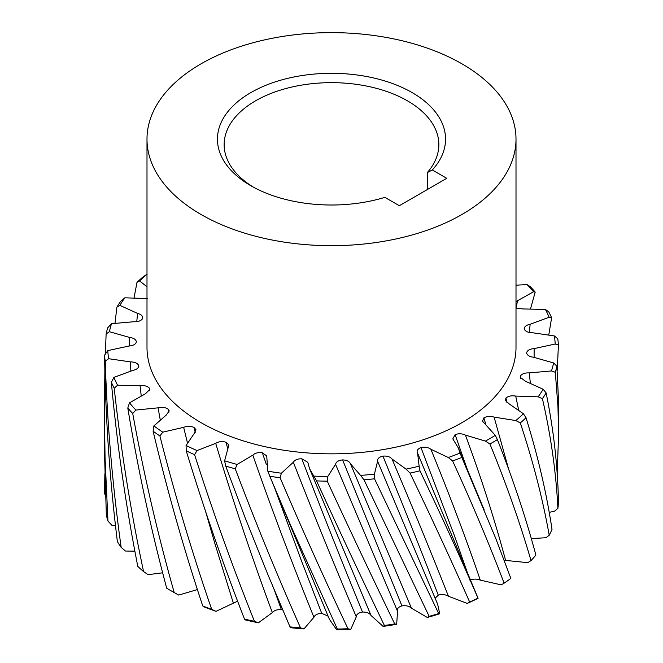<?xml version="1.0" encoding="UTF-8"?>
<svg xmlns="http://www.w3.org/2000/svg" width="663" height="663" viewBox="0 0 663 663"><rect width="100%" height="100%" fill="white"/><g stroke="black" fill="none" stroke-linecap="round" stroke-linejoin="round"><path stroke-width="0.99" d="M461.962 63.839A184.505 106.519 180 0 1 516.005 139.155A184.505 106.519 180 0 1 402.101 237.569A184.505 106.519 180 0 1 201.038 214.481A184.505 106.519 180 0 1 146.995 139.155A184.505 106.519 180 0 1 260.899 40.741A184.505 106.519 180 0 1 461.962 63.839M146.995 139.155L146.995 347.321A184.505 106.519 0 0 0 201.038 422.646A184.505 106.519 0 0 0 402.101 445.735A184.505 106.519 0 0 0 516.005 347.321L516.005 139.155M250.854 185.723A114.053 65.852 180 0 1 250.846 185.723A114.053 65.852 180 0 1 250.854 92.596A114.053 65.852 180 0 1 412.146 92.596A114.053 65.852 180 0 1 432.301 169.968L446.779 178.322L399.341 205.712L384.863 197.359A114.053 65.852 180 0 1 250.854 185.723M427.32 189.56L427.32 172.571A107.348 61.974 0 0 0 438.848 144.633A107.348 61.974 0 0 0 407.405 100.809A107.348 61.974 0 0 0 290.419 87.375A107.348 61.974 0 0 0 224.152 144.633A107.348 61.974 0 0 0 253.291 187.09M178.712 595.076A223.746 129.177 180 0 1 173.283 592.051L170.913 590.683A227.102 131.117 0 0 0 170.913 590.683A227.102 131.117 0 0 0 174.203 592.54L178.712 595.076L197.417 589.573M138.799 366.001L138.708 365.47C138.849 367.882 136.893 369.523 132.84 370.385L113.903 377.396A223.746 129.177 0 0 0 117.591 385.211L140.075 385.7C144.327 385.253 147.451 386.09 149.457 388.211L149.896 389.347L145.487 393.731L129.484 402.864L127.793 408.018C137.954 469.205 150.915 529.256 166.686 588.172A227.102 131.117 0 0 0 170.913 590.675L173.283 592.051M129.484 402.864A223.746 129.177 0 0 0 135.915 410.057L158.076 407.836C162.079 406.891 165.435 407.339 168.162 409.17L169.231 410.894L166.264 415.046L153.899 425.895A223.746 129.177 0 0 0 162.775 432.168L183.659 427.337C187.231 425.928 190.679 425.961 194.002 427.428L195.95 429.674L194.259 433.395L186.079 445.495A223.746 129.177 0 0 0 197.019 450.567L215.707 443.332C218.691 441.525 222.072 441.144 225.859 442.18L228.909 444.881L224.608 460.81A223.746 129.177 0 0 0 237.139 464.448L252.81 455.133C255.081 453.011 258.255 452.232 262.324 452.788L266.717 455.887L267.819 471.161A223.746 129.177 0 0 0 281.385 473.216L293.353 462.227C294.811 459.873 297.629 458.73 301.822 458.788L307.806 462.318L309.546 468.675L313.806 476.1A223.746 129.177 0 0 0 327.812 476.482L335.569 464.291C336.141 461.821 338.495 460.362 342.605 459.915C346.782 460.089 349.401 461.382 350.462 463.802L360.564 475.404A223.746 129.177 0 0 0 374.413 474.103L377.603 461.249C377.272 458.763 379.045 457.047 382.916 456.119C387.059 455.788 390.084 456.741 391.999 458.978L406.054 469.122A223.746 129.177 0 0 0 419.124 466.18L417.624 453.227C416.405 450.832 417.524 448.942 420.972 447.575C424.908 446.746 428.215 447.318 430.884 449.274L448.287 457.511A223.746 129.177 0 0 0 460.014 453.069L458.365 447.989L452.804 438.881L455.116 434.638C458.672 433.362 462.111 433.519 465.426 435.119L485.415 441.086A223.746 129.177 0 0 0 495.286 435.326L482.49 421.162L483.857 417.897C486.874 416.215 490.297 415.958 494.117 417.126L515.814 420.557A223.746 129.177 0 0 0 523.405 413.745L508.993 403.775L505.289 400.369L505.944 398.065C508.289 396.06 511.546 395.397 515.706 396.076L538.165 396.83A223.746 129.177 0 0 0 543.13 389.256L525.444 381.233L520.206 377.313L520.405 376.012C521.98 373.775 524.922 372.739 529.24 372.904L551.475 370.94A223.746 129.177 0 0 0 553.605 362.934L533.417 357.216C529.215 356.619 526.944 355.119 526.613 352.716L526.613 352.989M516.005 308.229L522.925 308.941L545.409 309.43A223.746 129.177 0 0 1 549.097 317.245L530.16 324.257C526.107 325.119 524.151 326.76 524.292 329.171C525.486 331.492 528.245 332.685 532.563 332.76L554.376 335.934A223.746 129.177 0 0 1 555.18 344.022L534.129 348.605C529.853 348.962 527.342 350.329 526.613 352.716L526.621 353.188M524.209 328.367L524.292 329.171M516.005 285.189L527.085 284.584A223.746 129.177 0 0 1 533.516 291.778L516.005 301.59M146.995 274.242A223.746 129.177 0 0 0 139.595 280.897L146.995 286.806M147.294 298.565L124.835 297.811A223.746 129.177 0 0 0 119.87 305.386L137.556 313.408C141.451 314.494 143.133 316.226 142.595 318.63L142.81 317.842M138.766 366.482L138.708 365.47C137.514 363.15 134.755 361.957 130.437 361.882L108.624 358.708A223.746 129.177 0 0 1 107.82 350.619L128.871 346.036C133.147 345.68 135.658 344.312 136.387 341.934C136.056 339.522 133.785 338.022 129.583 337.434L109.395 331.707A223.746 129.177 0 0 1 111.525 323.701L133.76 321.737C138.078 321.903 141.02 320.867 142.595 318.63M543.13 389.256L546.13 392.91C553.613 429.69 557.732 466.114 558.486 502.173A227.102 131.117 0 0 1 557.898 508.322L554.508 511.198L549.246 512.358M538.165 396.83L542.417 398.678A227.102 131.117 0 0 0 546.13 392.91M557.898 508.322C556.066 472.222 550.903 435.674 542.417 398.678M523.405 413.745L526.008 417.74C537.834 455.688 546.503 492.891 552.014 529.331A227.102 131.117 0 0 1 549.221 535.265L545.856 537.743L531.336 538.596M515.814 420.557L520.298 422.936A227.102 131.117 0 0 0 526.008 417.74M549.221 535.265C542.674 498.667 533.027 461.224 520.298 422.936M495.286 435.326L497.391 439.61C513.046 479.233 525.883 517.728 535.895 555.113A227.102 131.117 0 0 1 531.03 560.591L527.831 562.663L504.187 560.268M485.415 441.086L489.924 444.003A227.102 131.117 0 0 0 497.391 439.61M531.03 560.591C520.049 522.925 506.35 484.056 489.924 444.003M460.014 453.069L495.808 538.571L510.85 578.401A227.102 131.117 0 0 1 504.12 583.167L501.228 584.874L480.294 580.125C476.705 578.733 473.258 578.782 469.951 580.258M448.287 457.511L452.63 460.967A227.102 131.117 0 0 0 461.514 457.561M504.12 583.167C489.195 543.933 472.031 503.2 452.63 460.967M478.089 598.299L478.089 598.299A223.746 129.177 180 0 1 467.208 603.413L448.437 596.252C445.437 594.462 442.047 594.089 438.276 595.142L435.168 598.275M419.124 466.18L419.961 470.821C441.086 514.952 460.42 557.409 477.965 598.167A227.102 131.117 0 0 1 469.661 602.029L467.208 603.413M406.054 469.122L410.049 473.084A227.102 131.117 0 0 0 419.961 470.821M469.661 602.029C451.437 560.782 431.572 517.795 410.049 473.084M377.603 461.249L437.655 604.25L439.743 613.764L438.682 613.565L374.537 478.802L374.413 474.103M360.564 475.404L364.028 479.821A227.102 131.117 0 0 0 374.537 478.802M350.462 463.802L411.474 608.203L427.262 617.46L429.168 616.341L364.028 479.821M411.474 608.203C409.179 606.09 405.996 605.319 401.935 605.891C398.248 607.051 396.797 608.849 397.56 611.311L396.665 624.289L394.709 623.9C372.672 578.277 350.18 530.698 327.24 481.156L327.812 476.482M313.806 476.1L316.582 480.89A227.102 131.117 0 0 0 327.24 481.156M309.546 468.675L371.015 615.455L383.123 626.402L384.407 625.474C362.089 579.255 339.481 531.055 316.582 480.89M371.015 615.455C369.531 613.109 366.697 611.974 362.512 612.048C358.501 612.736 356.421 614.328 356.288 616.822L350.735 629.411L347.976 628.739C325.094 580.39 302.477 530.068 280.118 477.774L281.385 473.216M267.819 471.161L269.8 476.241A227.102 131.117 0 0 0 280.118 477.774M272.103 481.794L329.412 619.3L336.729 629.85L337.334 629.038L290.717 525.56L269.8 476.241M328.102 616.167L321.737 613.341C317.56 613.532 314.958 614.833 313.93 617.261L303.969 628.905L300.521 627.861C277.797 576.744 256.042 523.729 235.249 468.816L237.139 464.448M224.608 460.81L225.702 466.081A227.102 131.117 0 0 0 235.249 468.816M272.103 584.766L290.004 626.875L267.587 573.876L245.161 517.844L225.702 466.081M282.604 609.968L281.394 609.703C277.233 609.388 274.225 610.358 272.344 612.604L258.404 622.797L254.426 621.297C232.854 567.495 212.906 511.952 194.582 454.669L197.019 450.567M186.079 445.495L186.237 450.848A227.102 131.117 0 0 0 194.582 454.669M186.237 450.848C203.881 508.612 223.298 564.694 244.49 619.076L245.293 619.913A223.746 129.177 180 0 0 258.404 622.797M237.619 601.159L216.03 611.352L211.696 609.355C192.212 553.058 174.949 495.253 159.907 435.947L162.775 432.168M153.899 425.895L153.112 431.207A227.102 131.117 0 0 0 159.907 435.947M153.112 431.207C167.333 490.91 183.883 549.171 202.77 605.982L204.254 606.96A223.746 129.177 180 0 0 216.03 611.352M135.915 410.057L132.724 413.472C143.838 474.368 157.661 534.055 174.203 592.54M127.793 408.018A227.102 131.117 0 0 0 132.724 413.472M162.659 572.791L148.064 574.672L143.581 571.589C130.71 511.322 120.931 450.202 114.235 388.228L117.591 385.211M113.903 377.396L111.367 382.302A227.102 131.117 0 0 0 114.235 388.228M143.581 571.589A227.102 131.117 0 0 1 137.805 566.417C125.846 505.811 117.028 444.442 111.367 382.302M134.871 551.16L125.431 551.036L121.172 547.423C112.536 485.855 107.224 423.814 105.235 361.318L108.624 358.708M107.82 350.619L104.572 355.169A227.102 131.117 0 0 0 105.235 361.318M121.172 547.423A227.102 131.117 0 0 1 117.384 541.671C109.76 479.879 105.483 417.715 104.572 355.169M115.503 525.776L111.815 525.204L107.961 521.093L105.052 457.992L104.398 410.77L104.489 451.851L106.329 515.018A227.102 131.117 0 0 0 107.961 521.093M109.395 331.707L106.13 333.912L105.334 354.083M104.862 370.832L104.398 410.77M111.525 323.701L107.688 327.82A227.102 131.117 0 0 0 106.13 333.912M105.5 495.137L104.514 493.761L104.862 473.805M119.87 305.386L116.87 307.209L115.022 323.138M124.835 297.811L120.583 301.441A227.102 131.117 0 0 0 116.87 307.209M139.595 280.897L136.992 282.38L134.092 297.646M147.186 274.084L142.702 277.184A227.102 131.117 0 0 0 136.992 282.38M527.085 284.584L530.276 286.648A227.102 131.117 0 0 1 535.207 292.101L533.516 291.778M530.591 308.635L535.207 292.101M545.409 309.43L548.765 311.892A227.102 131.117 0 0 1 551.633 317.817L549.097 317.245M548.807 334.749L551.633 317.817M554.376 335.934L557.765 338.801A227.102 131.117 0 0 1 558.428 344.951L555.18 344.022M557.21 370.832L558.428 344.951M553.605 362.934L556.87 366.208L558.511 400.361L558.602 433.859L557.948 406.51L555.312 372.299A227.102 131.117 0 0 0 556.87 366.208M551.475 370.94L555.312 372.299M557.21 473.805L558.602 433.859M432.301 169.968L427.32 172.571M439.743 613.764A223.746 129.177 180 0 1 427.262 617.46M396.665 624.289A223.746 129.177 180 0 1 383.123 626.402M350.735 629.411A223.746 129.177 180 0 1 336.729 629.85M303.969 628.905A223.746 129.177 180 0 1 290.104 627.654M520.728 378.548L520.405 376.012M505.944 398.065L506.946 402.574M483.857 417.897L485.896 424.693M455.116 434.638L467.282 469.404M420.972 447.575L454.428 535.704L467.282 572.368M382.916 456.119C402.665 504.129 421.113 550.472 438.276 595.142M429.168 616.341A227.102 131.117 0 0 0 438.682 613.565M342.605 459.915L401.935 605.891M384.407 625.474A227.102 131.117 0 0 0 394.709 623.9M301.822 458.788C322.061 511.703 342.29 562.788 362.512 612.048M337.334 629.038A227.102 131.117 0 0 0 347.976 628.739M262.324 452.788L266.418 464.606M274.432 487.38L300.944 559.448L321.737 613.341M290.004 626.875A227.102 131.117 0 0 0 300.521 627.861M225.859 442.18L227.815 448.727M274.432 590.343L281.394 609.703M244.49 619.076A227.102 131.117 0 0 0 254.426 621.297M194.002 427.428L195.212 432.367M202.77 605.982A227.102 131.117 0 0 0 211.696 609.355M168.162 409.17L168.825 412.784M149.457 388.211L149.739 390.532M515.706 396.076L518.582 409.693M494.117 417.126L508.786 469.735M465.426 435.119C481.355 478.139 494.764 519.941 505.645 560.533M430.884 449.274C449.39 494.383 465.857 538 480.294 580.125M391.999 458.978C412.262 506.441 431.074 552.196 448.437 596.252M397.56 611.311L335.569 464.291M356.288 616.822C335.205 567.18 314.221 515.648 293.353 462.227M313.93 617.261C292.773 565.058 272.394 511.016 252.81 455.133M272.344 612.604C252.031 557.881 233.152 501.46 215.707 443.332M233.335 603.057L214.953 543.768L205.787 512.06M187.397 442.644L183.659 427.337M160.173 419.472L158.076 407.836M141.194 395.62L140.075 385.7M130.835 370.89L130.437 361.882M129.368 345.978L129.583 337.434M136.777 321.613L137.556 313.408M517.513 300.911L516.005 308.013M530.16 324.257L529.256 332.403M534.129 348.605L534.121 357.332M529.24 372.904L530.342 382.941M458.365 447.989L484.106 509.748M478.081 598.283L417.798 453.633"/></g></svg>
